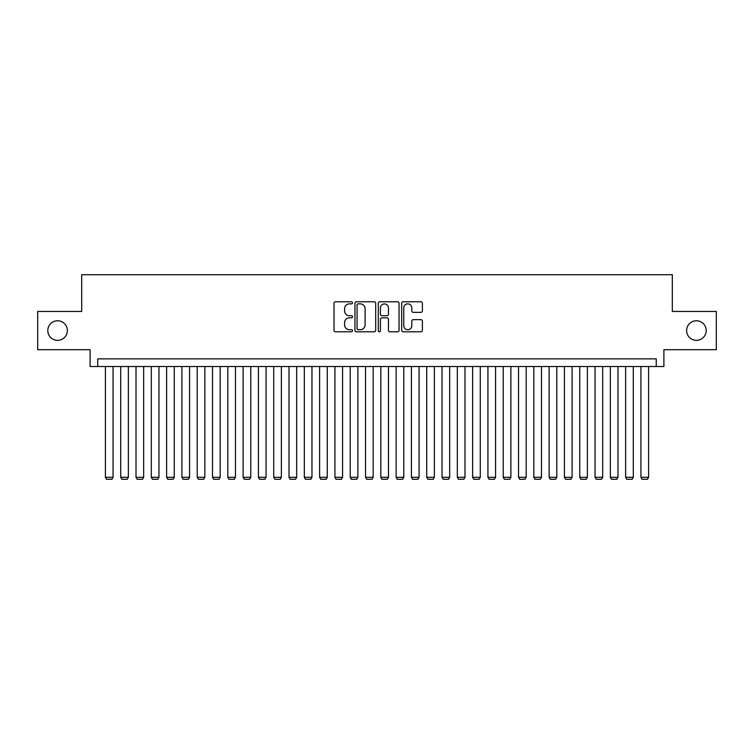 <?xml version="1.0" encoding="UTF-8"?>
<svg xmlns="http://www.w3.org/2000/svg" width="754" height="754" viewBox="0 0 754 754"><rect width="100%" height="100%" fill="white"/><g stroke="black" fill="none" stroke-linecap="round" stroke-linejoin="round"><path stroke-width="1.13" d="M352.523 302.825A1.056 1.056 0 0 0 351.468 301.77L335.511 301.77A1.499 1.499 0 0 0 334.013 303.278L334.013 330.309A1.499 1.499 0 0 0 335.511 331.807L351.468 331.807A1.056 1.056 0 0 0 352.523 330.761A1.056 1.056 0 0 0 351.468 329.705L349.404 329.705A4.807 4.807 0 0 1 344.597 324.899L344.597 322.646A4.807 4.807 0 0 1 349.404 317.839L351.468 317.839A1.056 1.056 0 0 0 352.523 316.793A1.056 1.056 0 0 0 351.468 315.738L349.404 315.738A4.807 4.807 0 0 1 344.597 310.931L344.597 308.678A4.807 4.807 0 0 1 349.404 303.871L351.468 303.871A1.056 1.056 0 0 0 352.523 302.825M686.621 330.563A9.793 9.793 0 0 0 696.413 340.356A9.793 9.793 0 0 0 706.206 330.563A9.793 9.793 0 0 0 696.413 320.77A9.793 9.793 0 0 0 686.621 330.563M47.794 330.563A9.793 9.793 0 0 0 57.587 340.356A9.793 9.793 0 0 0 67.379 330.563A9.793 9.793 0 0 0 57.587 320.77A9.793 9.793 0 0 0 47.794 330.563M420.892 312.363A1.499 1.499 0 0 0 422.391 310.855L422.391 303.278A1.499 1.499 0 0 0 420.892 301.77L403.173 301.77A1.499 1.499 0 0 0 401.665 303.278L401.665 330.309A1.499 1.499 0 0 0 403.173 331.807L420.892 331.807A1.499 1.499 0 0 0 422.391 330.309L422.391 321.147A1.499 1.499 0 0 0 420.892 319.639L413.305 319.639A1.499 1.499 0 0 0 411.807 321.147L411.807 325.69A4.015 4.015 0 0 1 407.791 329.705A4.015 4.015 0 0 1 403.767 325.69L403.767 307.896A4.015 4.015 0 0 1 407.791 303.871A4.015 4.015 0 0 1 411.807 307.896L411.807 310.855A1.499 1.499 0 0 0 413.305 312.363L420.892 312.363M656.244 366.519L663.897 366.519L663.897 349.686L716.3 349.686L716.3 311.44L672.314 311.44L672.314 274.71L81.686 274.71L81.686 311.44L37.7 311.44L37.7 349.686L90.103 349.686L90.103 366.519L656.244 366.519L656.244 358.866L97.756 358.866L97.756 366.519M375.69 303.278A1.499 1.499 0 0 0 374.182 301.77L356.463 301.77A1.499 1.499 0 0 0 354.964 303.278L354.964 330.309A1.499 1.499 0 0 0 356.463 331.807L374.182 331.807A1.499 1.499 0 0 0 375.69 330.309L375.69 303.278M379.818 301.77L397.537 301.77A1.499 1.499 0 0 1 399.036 303.278L399.036 330.309A1.499 1.499 0 0 1 397.537 331.807L389.95 331.807A1.499 1.499 0 0 1 388.451 330.309L388.451 319.347A1.499 1.499 0 0 0 386.953 317.839L381.92 317.839A1.499 1.499 0 0 0 380.421 319.347L380.421 330.761A1.056 1.056 0 0 1 379.366 331.807A1.056 1.056 0 0 1 378.31 330.761L378.31 303.278A1.499 1.499 0 0 1 379.818 301.77M358.112 303.871A1.056 1.056 0 0 0 357.066 304.927L357.066 328.659A1.056 1.056 0 0 0 358.112 329.705L360.289 329.705A4.807 4.807 0 0 0 365.096 324.899L365.096 308.678A4.807 4.807 0 0 0 360.289 303.871L358.112 303.871M388.451 307.971A4.015 4.015 0 0 0 384.436 303.947A4.015 4.015 0 0 0 380.421 307.971L380.421 314.239A1.499 1.499 0 0 0 381.92 315.738L386.953 315.738A1.499 1.499 0 0 0 388.451 314.239L388.451 307.971M113.053 366.519L113.053 477.301L105.409 477.301L105.409 366.519M113.053 477.301L111.912 479.29L106.559 479.29L105.409 477.301M128.359 366.519L128.359 477.301L120.706 477.301L120.706 366.519M128.359 477.301L127.209 479.29L121.856 479.29L120.706 477.301M143.656 366.519L143.656 477.301L136.012 477.301L136.012 366.519M143.656 477.301L142.515 479.29L137.153 479.29L136.012 477.301M158.962 366.519L158.962 477.301L151.309 477.301L151.309 366.519M158.962 477.301L157.812 479.29L152.459 479.29L151.309 477.301M174.259 366.519L174.259 477.301L166.615 477.301L166.615 366.519M174.259 477.301L173.118 479.29L167.756 479.29L166.615 477.301M189.565 366.519L189.565 477.301L181.912 477.301L181.912 366.519M189.565 477.301L188.415 479.29L183.062 479.29L181.912 477.301M204.862 366.519L204.862 477.301L197.209 477.301L197.209 366.519M204.862 477.301L203.712 479.29L198.359 479.29L197.209 477.301M220.168 366.519L220.168 477.301L212.515 477.301L212.515 366.519M220.168 477.301L219.018 479.29L213.665 479.29L212.515 477.301M235.465 366.519L235.465 477.301L227.812 477.301L227.812 366.519M235.465 477.301L234.315 479.29L228.962 479.29L227.812 477.301M250.771 366.519L250.771 477.301L243.118 477.301L243.118 366.519M250.771 477.301L249.621 479.29L244.268 479.29L243.118 477.301M266.068 366.519L266.068 477.301L258.415 477.301L258.415 366.519M266.068 477.301L264.918 479.29L259.564 479.29L258.415 477.301M281.365 366.519L281.365 477.301L273.721 477.301L273.721 366.519M281.365 477.301L280.224 479.29L274.861 479.29L273.721 477.301M296.671 366.519L296.671 477.301L289.018 477.301L289.018 366.519M296.671 477.301L295.521 479.29L290.167 479.29L289.018 477.301M311.968 366.519L311.968 477.301L304.324 477.301L304.324 366.519M311.968 477.301L310.827 479.29L305.464 479.29L304.324 477.301M327.274 366.519L327.274 477.301L319.621 477.301L319.621 366.519M327.274 477.301L326.124 479.29L320.77 479.29L319.621 477.301M342.57 366.519L342.57 477.301L334.927 477.301L334.927 366.519M342.57 477.301L341.421 479.29L336.067 479.29L334.927 477.301M357.877 366.519L357.877 477.301L350.224 477.301L350.224 366.519M357.877 477.301L356.727 479.29L351.373 479.29L350.224 477.301M373.173 366.519L373.173 477.301L365.52 477.301L365.52 366.519M373.173 477.301L372.024 479.29L366.67 479.29L365.52 477.301M388.48 366.519L388.48 477.301L380.827 477.301L380.827 366.519M388.48 477.301L387.33 479.29L381.976 479.29L380.827 477.301M403.776 366.519L403.776 477.301L396.123 477.301L396.123 366.519M403.776 477.301L402.627 479.29L397.273 479.29L396.123 477.301M419.073 366.519L419.073 477.301L411.43 477.301L411.43 366.519M419.073 477.301L417.933 479.29L412.579 479.29L411.43 477.301M434.379 366.519L434.379 477.301L426.726 477.301L426.726 366.519M434.379 477.301L433.23 479.29L427.876 479.29L426.726 477.301M449.676 366.519L449.676 477.301L442.033 477.301L442.033 366.519M449.676 477.301L448.536 479.29L443.173 479.29L442.033 477.301M464.982 366.519L464.982 477.301L457.329 477.301L457.329 366.519M464.982 477.301L463.833 479.29L458.479 479.29L457.329 477.301M480.279 366.519L480.279 477.301L472.635 477.301L472.635 366.519M480.279 477.301L479.139 479.29L473.776 479.29L472.635 477.301M495.585 366.519L495.585 477.301L487.932 477.301L487.932 366.519M495.585 477.301L494.436 479.29L489.082 479.29L487.932 477.301M510.882 366.519L510.882 477.301L503.229 477.301L503.229 366.519M510.882 477.301L509.732 479.29L504.379 479.29L503.229 477.301M526.188 366.519L526.188 477.301L518.535 477.301L518.535 366.519M526.188 477.301L525.038 479.29L519.685 479.29L518.535 477.301M541.485 366.519L541.485 477.301L533.832 477.301L533.832 366.519M541.485 477.301L540.335 479.29L534.982 479.29L533.832 477.301M556.791 366.519L556.791 477.301L549.138 477.301L549.138 366.519M556.791 477.301L555.641 479.29L550.288 479.29L549.138 477.301M572.088 366.519L572.088 477.301L564.435 477.301L564.435 366.519M572.088 477.301L570.938 479.29L565.585 479.29L564.435 477.301M587.385 366.519L587.385 477.301L579.741 477.301L579.741 366.519M587.385 477.301L586.244 479.29L580.882 479.29L579.741 477.301M602.691 366.519L602.691 477.301L595.038 477.301L595.038 366.519M602.691 477.301L601.541 479.29L596.188 479.29L595.038 477.301M617.988 366.519L617.988 477.301L610.344 477.301L610.344 366.519M617.988 477.301L616.847 479.29L611.485 479.29L610.344 477.301M633.294 366.519L633.294 477.301L625.641 477.301L625.641 366.519M633.294 477.301L632.144 479.29L626.791 479.29L625.641 477.301M648.591 366.519L648.591 477.301L640.947 477.301L640.947 366.519M648.591 477.301L647.441 479.29L642.088 479.29L640.947 477.301"/></g></svg>

